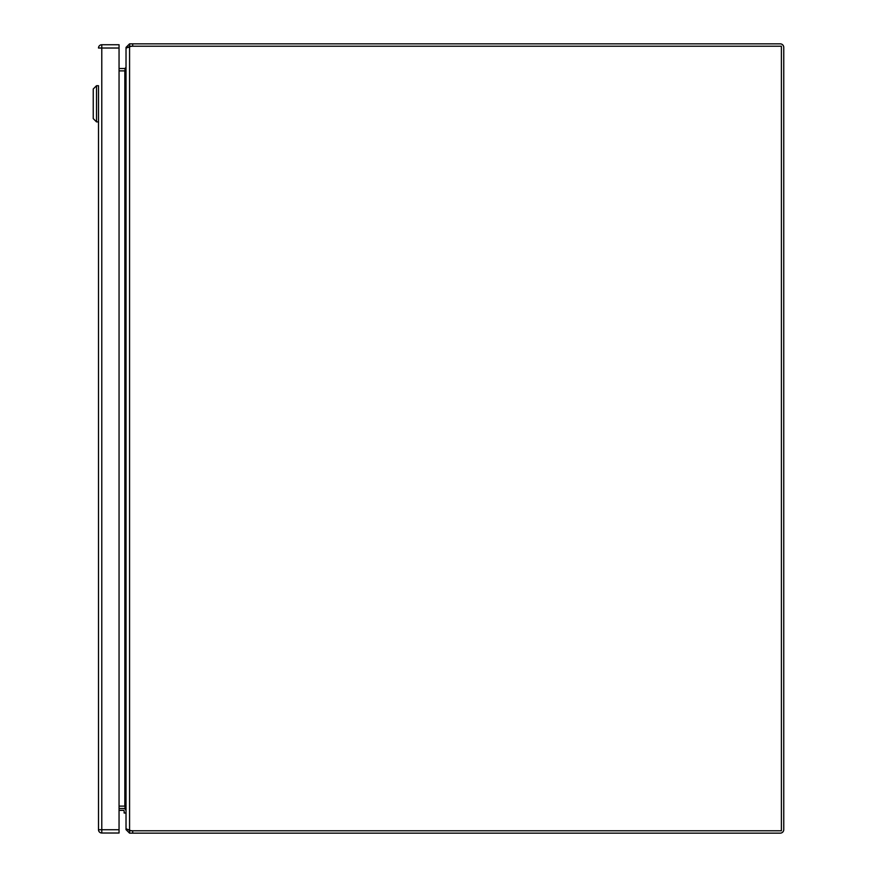 <?xml version="1.0" encoding="UTF-8"?>
<svg xmlns="http://www.w3.org/2000/svg" width="877" height="877" viewBox="0 0 877 877"><rect width="100%" height="100%" fill="white"/><g stroke="black" fill="none" stroke-linecap="round" stroke-linejoin="round"><path stroke-width="1.32" d="M126.025 813.023L124.15 813.023L124.15 811.05A0.691 0.691 0 0 0 123.46 810.359L119.053 810.359M126.025 811.05A2.565 2.565 0 0 0 123.46 808.484M123.46 810.359A0.691 0.691 0 0 1 124.15 811.05M129.577 830.278L129.577 46.722A10.261 10.261 0 0 1 132.756 46.218L781.396 46.218L781.396 830.782L132.756 830.782A10.261 10.261 0 0 1 129.566 830.278L126.025 828.71L126.025 48.29L128.864 46.854M119.053 70.884L125.214 70.884L126.025 68.461L126.025 808.539L125.214 806.116L119.053 806.116M780.212 46.218L132.701 46.218L132.701 43.85L780.212 43.85A3.552 3.552 0 0 1 783.764 47.402L783.764 829.598A3.552 3.552 0 0 1 780.212 833.15L132.701 833.15L132.701 830.782L780.212 830.782M132.701 833.15L129.566 833.15L129.577 830.782L132.701 830.782M132.701 46.218L129.577 46.218L129.577 43.85L132.701 43.85M129.566 830.782L128.393 829.598M128.393 47.402L129.577 46.218M126.924 47.402L126.025 47.402L129.577 43.85M129.566 833.15L126.025 829.598L126.924 829.598M126.025 47.402L126.025 67.332L124.918 68.516A1.184 1.184 0 0 1 124.841 68.516L119.053 68.516M119.053 808.484L124.841 808.484A1.184 1.184 0 0 1 124.918 808.484L126.025 809.668L126.025 829.598M124.918 68.516L125.071 70.873A3.552 3.552 0 0 1 124.841 70.884L124.841 806.116A3.552 3.552 0 0 1 125.071 806.127L124.918 808.484M93.236 118.603L96.525 121.892L96.525 85.716L93.236 89.005L93.236 118.603L96.525 121.892L98.498 121.892L98.498 85.716L96.525 85.716L93.236 89.005M98.498 121.892L98.498 829.73A3.289 3.289 0 0 0 101.787 833.018L119.053 833.018L101.787 833.018A3.289 3.289 0 0 1 98.498 829.73L98.498 85.716M101.787 44.738A3.289 3.289 0 0 0 98.498 48.027A3.289 3.289 0 0 1 101.787 44.738L101.787 48.027L98.498 48.027A3.289 3.289 0 0 1 101.787 44.738L119.053 44.738L119.053 48.027L101.787 48.027L101.787 829.73L119.053 829.73L119.053 48.027M119.053 829.73L119.053 833.018M101.787 829.73L98.498 829.73A3.289 3.289 0 0 0 101.787 833.018L101.787 829.73"/></g></svg>
